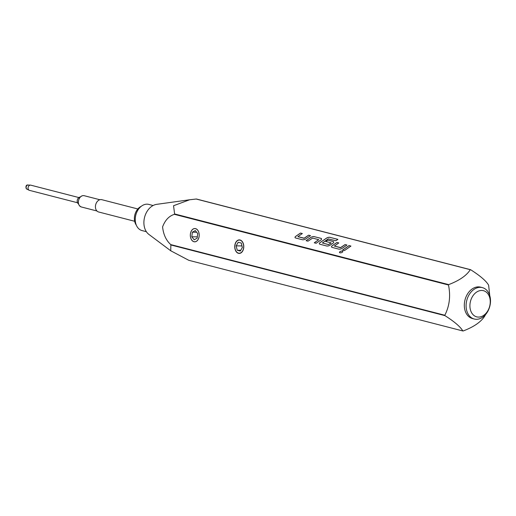 <?xml version="1.0" encoding="UTF-8"?>
<svg xmlns="http://www.w3.org/2000/svg" width="516" height="516" viewBox="0 0 516 516"><rect width="100%" height="100%" fill="white"/><g stroke="black" fill="none" stroke-linecap="round" stroke-linejoin="round"><path stroke-width="0.77" d="M141.158 206.374A11.352 8.321 104.5 0 0 136.301 211.173A11.352 8.321 104.5 0 0 136.314 225.157M342.856 251.408A1.761 0.774 -17.4 0 0 342.411 251.079A1.761 0.774 -17.4 0 0 340.444 251.389A1.761 0.774 -17.4 0 0 339.496 252.459A1.761 0.774 -17.4 0 0 339.934 252.788A1.761 0.774 -17.4 0 0 341.902 252.479A1.761 0.774 -17.4 0 0 342.856 251.408A1.761 0.774 -17.4 0 0 342.424 251.124A1.761 0.774 -17.4 0 0 340.483 251.427A1.761 0.774 -17.4 0 0 339.502 252.479M170.725 244.584C166.081 240.327 163.372 234.425 162.592 226.885C165.094 220.19 169.022 216.004 174.389 214.327A31.083 22.788 -75.5 0 1 174.492 214.14A31.083 22.788 -75.5 0 1 174.601 213.953L173.55 205.723L189.669 199.763L156.651 204.349A16.215 11.887 104.5 0 0 146.634 212.141A16.215 11.887 104.5 0 0 148.898 234.419L170.744 250.776L170.848 244.958L444.934 315.631A31.083 22.788 -75.5 0 1 444.818 315.25L170.725 244.584A31.083 22.788 104.5 0 0 170.848 244.958M189.669 199.763L196.183 199.028A31.083 22.788 -75.5 0 1 196.512 199.034L470.605 269.7C480.112 275.75 486.085 280.865 488.529 285.032A31.083 22.788 104.5 0 1 488.646 285.413L489.774 295.662M474.256 319.017L472.475 318.559A16.215 11.887 -75.5 0 1 467.051 294.759A16.215 11.887 -75.5 0 1 480.57 287.154L482.35 287.612A16.215 11.887 -75.5 0 1 487.768 311.412A16.215 11.887 -75.5 0 1 474.256 319.017A16.215 11.887 -75.5 0 1 468.831 295.216A16.215 11.887 -75.5 0 1 482.35 287.612M485.44 314.721L484.988 315.669A31.083 22.788 -75.5 0 1 484.879 315.856A31.083 22.788 -75.5 0 1 484.776 316.044C481.002 321.958 473.804 326.931 463.187 330.962A31.083 22.788 -75.5 0 1 462.858 330.962L188.772 260.296L170.744 250.776M196.183 199.028L470.276 269.7A31.083 22.788 -75.5 0 1 470.605 269.7M470.276 269.7C466.625 275.525 459.427 280.504 448.688 284.619A31.083 22.788 104.5 0 0 448.585 284.806A31.083 22.788 104.5 0 0 448.481 284.993C450.752 295.894 449.533 305.982 444.818 315.25M174.389 214.327L448.481 284.993M472.192 297.023A13.513 9.907 -75.5 0 1 486.498 292.295A13.513 9.907 -75.5 0 1 487.975 310.522A13.513 9.907 -75.5 0 1 473.669 315.257A13.513 9.907 -75.5 0 1 472.192 297.023M194.842 228.53A6.65 4.451 -89.4 0 0 190.359 234.599A6.65 4.451 -89.4 0 0 193.99 241.733A6.65 4.451 -89.4 0 0 194.693 241.83A6.65 4.451 -89.4 0 0 199.189 235.767A6.65 4.451 -89.4 0 0 195.558 228.627A6.65 4.451 -89.4 0 0 194.829 228.53A6.65 4.451 -89.4 0 0 190.333 234.593A6.65 4.451 -89.4 0 0 193.971 241.733A6.65 4.451 -89.4 0 0 194.706 241.83M238.457 253.311A6.76 4.521 -89.4 0 0 239.192 253.414A6.76 4.521 -89.4 0 0 243.765 247.254A6.76 4.521 -89.4 0 0 240.069 239.992A6.76 4.521 -89.4 0 0 239.334 239.895A6.76 4.521 -89.4 0 0 234.761 246.055A6.76 4.521 -89.4 0 0 238.457 253.311M239.372 239.895A6.76 4.521 -89.4 0 0 234.832 246.08A6.76 4.521 -89.4 0 0 238.527 253.311A6.76 4.521 -89.4 0 0 239.23 253.414M193.977 241.675A6.592 4.412 90.6 0 1 190.423 234.058A6.592 4.412 90.6 0 1 195.551 228.685A6.592 4.412 90.6 0 1 199.105 236.296A6.592 4.412 90.6 0 1 193.977 241.675M238.476 253.15A6.592 4.412 90.6 0 1 234.922 245.532A6.592 4.412 90.6 0 1 240.05 240.159A6.592 4.412 90.6 0 1 243.604 247.77A6.592 4.412 90.6 0 1 238.476 253.15M153.11 205.516L148.795 204.4A13.513 9.907 104.5 0 0 137.533 210.741A13.513 9.907 104.5 0 0 142.048 230.575L146.363 231.69M137.837 208.974L101.794 199.679A6.353 4.657 104.5 0 0 96.498 202.659A6.353 4.657 104.5 0 0 98.621 211.979L134.663 221.274M80.257 197.028A3.625 2.657 104.5 0 0 77.406 199.705A3.625 2.657 104.5 0 0 78.193 203.678A3.625 2.657 104.5 0 0 78.49 203.891M78.851 197.557L30.741 185.154A2.677 1.961 104.5 0 0 30.418 185.109A2.677 1.961 104.5 0 0 28.509 186.411A2.677 1.961 104.5 0 0 28.799 190.023A2.677 1.961 104.5 0 0 29.102 190.223A2.677 1.961 104.5 0 0 29.406 190.34L77.51 202.743M30.418 185.109L27.999 185.038A2.141 1.567 104.5 0 0 26.471 186.076A2.141 1.567 104.5 0 0 26.948 189.12L29.102 190.223M241.978 245.919L236.18 245.861L238.205 242.262L241.288 243.055L242.346 247.448L240.321 251.047L237.237 250.254L240.753 250.286M191.81 236.799L192.371 232.187L195.319 230.568L197.712 233.561L197.151 238.173L194.203 239.792L191.81 236.799L197.312 236.857M192.371 232.187L196.648 232.226M236.18 245.861L237.237 250.254M444.934 315.631C454.344 321.597 460.317 326.705 462.858 330.962M448.688 284.619L174.601 213.953M304.247 238.199L297.9 236.663L302.344 233.535L300.48 233.058L295.823 236.276A2.651 1.161 -17.4 0 0 295.036 237.515A2.651 1.161 -17.4 0 0 295.7 238.011L302.247 239.701A2.651 1.161 -17.4 0 0 305.853 238.863L310.509 235.644L308.639 235.161L304.008 238.302L297.913 236.683M314.373 236.638A2.651 1.161 -17.4 0 0 310.761 237.476L306.104 240.695L307.975 241.178L312.625 238.082L318.714 239.676L314.27 242.797L316.14 243.281L320.797 240.063A2.651 1.161 -17.4 0 0 321.578 238.824A2.651 1.161 -17.4 0 0 320.913 238.328L314.386 236.683A2.651 1.161 -17.4 0 0 310.78 237.521L306.169 240.708M330.046 237.334A2.651 1.161 -17.4 0 0 326.441 238.173L320.12 242.539A2.651 1.161 -17.4 0 0 319.333 243.778A2.651 1.161 -17.4 0 0 320.004 244.274L326.544 245.964A2.651 1.161 -17.4 0 0 330.15 245.126L332.943 243.197A2.651 1.161 -17.4 0 0 333.729 241.952A2.651 1.161 -17.4 0 0 333.059 241.456L327.705 240.075L325.706 241.456L331.066 242.862L328.492 244.571L322.403 242.978L328.247 238.889L335.897 240.74L337.896 239.36L330.059 237.379A2.651 1.161 -17.4 0 0 326.454 238.218L320.133 242.585A2.651 1.161 -17.4 0 0 319.346 243.804M340.695 247.59L334.349 246.061L338.793 242.933L336.922 242.456L332.265 245.674A2.651 1.161 -17.4 0 0 331.485 246.912A2.651 1.161 -17.4 0 0 332.149 247.409L338.69 249.099A2.651 1.161 -17.4 0 0 342.302 248.26L346.958 245.042L345.088 244.558L340.45 247.699L334.362 246.08M342.553 250.092L344.424 250.576L350.945 246.067L349.074 245.584L342.553 250.092M350.899 246.1L349.074 245.584M349.087 245.635L342.611 250.105M346.913 245.068L345.088 244.558M345.101 244.603L340.708 247.641M338.748 242.965L336.922 242.456M336.942 242.501L332.285 245.719A2.651 1.161 -17.4 0 0 331.491 246.938M337.851 239.392L330.059 237.379M333.736 241.978A2.651 1.161 -17.4 0 0 333.078 241.501L327.705 240.075M327.718 240.121L325.77 241.469M331.085 242.907L328.505 244.616L322.416 242.997M321.584 238.844A2.651 1.161 -17.4 0 0 320.926 238.373L314.386 236.683M318.714 239.676L314.328 242.817M310.464 235.677L308.639 235.161M308.652 235.206L304.259 238.244M302.299 233.567L300.48 233.058M300.493 233.103L295.836 236.322A2.651 1.161 -17.4 0 0 295.042 237.541M79.367 198.428A5.811 4.263 104.5 0 0 81.309 206.961C78.251 205.503 77.548 202.665 79.212 198.434C80.606 196.222 82.27 195.312 84.211 195.706A5.811 4.263 104.5 0 0 79.367 198.428M99.84 199.731L84.211 195.706M27.999 185.038C25.297 184.341 25.632 189.14 26.955 189.12M96.937 210.986L81.309 206.961"/></g></svg>
